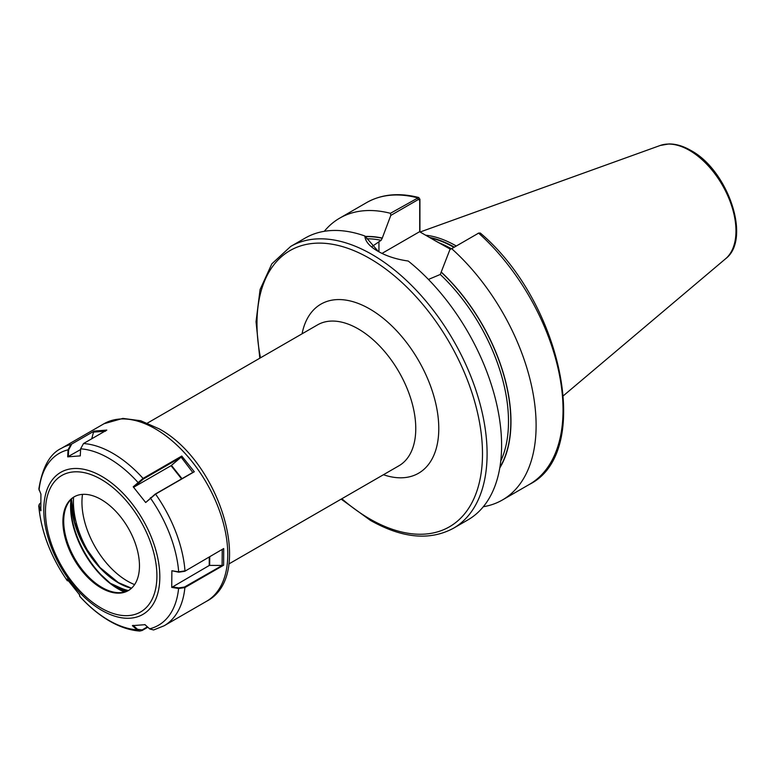 <?xml version="1.0" encoding="UTF-8"?>
<svg xmlns="http://www.w3.org/2000/svg" width="775" height="775" viewBox="0 0 775 775"><rect width="100%" height="100%" fill="white"/><g stroke="black" fill="none" stroke-linecap="round" stroke-linejoin="round"><path stroke-width="1.16" d="M450.478 249.25L435.521 240.928L450.876 249.017M425.582 235.193A113.896 65.759 60 0 1 456.039 245.869A113.896 65.759 60 0 1 456.184 245.956M364.86 235.987C365.19 241.316 369.51 246.373 377.793 251.177L377.793 251.177C386.338 256.089 396.48 259.373 408.222 261.03A162.721 93.949 60 0 1 496.533 403.494A162.721 93.949 60 0 1 467.897 519.909L453.404 528.279A162.721 93.949 60 0 0 478.34 397.885A162.721 93.949 60 0 0 372.039 254.5A162.721 93.949 60 0 0 290.683 246.44L305.176 238.07A162.721 93.949 60 0 1 364.86 235.987L378.384 251.517M451.68 248.678L478.611 233.13A162.721 93.949 60 0 1 529.344 484.433C593.505 452.803 562.253 302.337 480.297 233.033L478.611 233.13L451.68 248.678A162.721 93.949 60 0 1 502.413 499.982A162.721 93.949 60 0 1 483.309 506.734M324.289 231.308A162.721 93.949 60 0 1 339.702 218.143A162.721 93.949 60 0 1 390.435 213.309L418.723 197.509L419.924 199.262L419.924 231.919M428.439 279.446L440.268 274.466L449.936 249.56M441.421 272.209A140.168 80.929 60 0 1 499.768 467.993M365.432 236.453A140.168 80.929 60 0 1 382.278 238.061L381.135 240.318L371.777 246.682M419.721 231.803L419.721 200.289L418.413 199.475L390.794 215.421L382.278 238.061M390.794 215.421L390.435 213.309M435.521 240.928L419.566 231.715L382.007 253.396M419.924 199.262L419.721 200.289M74.526 496.62A54.134 31.252 -120 0 0 66.233 506.85A54.134 31.252 -120 0 0 101.68 587.285A54.134 31.252 -120 0 0 115.659 592.449A54.134 31.252 -120 0 0 128.66 590.376M127.042 591.16A67.367 38.895 60 0 1 120.193 588.787L110.273 583.323L101.234 575.04A68.122 39.331 -120 0 1 70.738 505.959M101.515 499.72A54.134 31.252 -120 0 0 74.119 496.853A54.134 31.252 -120 0 0 65.759 540.02A54.134 31.252 -120 0 0 100.866 587.75A54.134 31.252 -120 0 0 128.263 590.618A54.134 31.252 -120 0 0 136.613 547.441A54.134 31.252 -120 0 0 101.515 499.72M68.248 580.785L67.309 580.756L66.97 579.012L79.467 594.696L79.98 596.556M145.69 502.52L155.136 494.15L192.781 472.469L181.166 457.202L143.336 479.047L143.055 478.407L181.767 456.049L194.312 471.752L155.572 494.111L145.69 502.52L133.213 486.816L143.055 478.407A102.513 59.191 -120 0 0 113.421 453.675A102.513 59.191 -120 0 0 83.497 443.542L80.629 448.822L80.28 455.884L67.687 456.843L68.045 449.82L70.883 444.54L94.182 431.084L106.814 430.077L83.497 443.542M223.704 548.535L184.779 571.291L223.704 548.535L223.626 565.227L184.886 587.586L178.589 588.516L171.74 587.402L171.876 570.739L178.686 571.843L184.993 570.884A102.513 59.191 -120 0 0 155.572 494.111L155.136 494.15M147.802 627.227L142.135 630.501L139.791 631.053L137.03 629.823L132.38 625.648L145.002 624.679L149.827 629L153.634 629.959L164.068 625.803A102.513 59.191 -120 0 0 184.886 587.586L184.45 587.043L222.096 565.527L222.231 549.572M94.182 431.084L70.883 444.54A102.513 59.191 -120 0 0 61.554 448.241C49.997 453.598 42.422 467.151 38.857 488.909L40.92 494.13L40.813 510.783L38.75 505.988L39.273 504.331M101.573 575.215L110.312 583.265L120.6 587.954A66.718 38.517 -120 0 0 128.35 590.54M126.034 591.548A66.824 38.576 -120 0 1 120.193 588.787L120.6 587.954M110.234 583.255A0.649 0.504 16 0 0 110.312 583.265L110.273 583.323A67.473 38.953 60 0 1 70.738 505.765A67.473 38.953 60 0 1 71.145 499.284M171.74 587.402L209.211 565.498L209.269 557.148M184.779 571.291L178.763 572.192L171.876 570.739M209.734 556.886L209.667 565.392L221.863 565.45M172.244 586.84L178.754 587.896L184.45 587.043M223.626 565.227L222.096 565.527M143.336 479.047L133.843 487.165L171.062 465.678L180.827 457.434M133.843 487.165L133.213 486.816M181.767 456.049L181.166 457.202M194.312 471.752L192.781 472.469M149.691 628.893L144.847 624.563M133.087 625.338L137.495 629.3L142.135 629.92L147.415 626.868M40.639 502.888L39.399 504.099L39.254 506.249L41.056 510.124M137.495 629.3L137.03 629.823A99.258 57.311 -120 0 1 108.238 620.029A99.258 57.311 -120 0 1 79.757 596.304L79.321 594.076M105.545 431.191L93.533 432.111L91.712 438.805M80.6 449.577L67.687 456.843M71.378 444.772L68.665 449.82L68.316 456.669M82.508 494.363A64.383 37.171 -120 0 0 127.478 581.124A64.383 37.171 -120 0 0 134.608 584.592M228.819 563.987L398.912 465.794A81.356 46.975 -120 0 0 411.389 400.597A81.356 46.975 -120 0 0 358.234 328.9A81.356 46.975 -120 0 0 317.556 324.87L147.463 423.073M302.076 333.802A97.631 56.372 60 0 1 369.743 308.973A97.631 56.372 60 0 1 438.437 420.399A97.631 56.372 60 0 1 383.431 474.726M260.487 357.817A159.466 92.07 60 0 1 369.743 258.482A159.466 92.07 60 0 1 482.496 453.792A159.466 92.07 60 0 1 369.743 518.892A159.466 92.07 60 0 1 341.843 498.742M439.435 242.953A113.247 65.381 60 0 1 451.35 248.746M430.338 237.935A113.247 65.381 60 0 1 453.83 247.322M429.427 237.412A113.315 65.42 60 0 1 454.228 247.08M725.574 258.772C751.779 239.233 727.987 170.093 690.777 150.408C683.23 146.049 675.945 143.898 668.893 143.947L660.174 145.487A65.749 37.965 60 0 1 689.479 150.398A65.749 37.965 60 0 1 731.455 205.249A65.749 37.965 60 0 1 725.574 258.772L563.473 395.657M339.702 218.143L366.623 202.595A162.721 93.949 60 0 1 417.357 197.77L418.413 199.475M441.421 272.403A139.936 80.794 60 0 1 499.865 467.412M440.268 274.466A138.308 79.854 60 0 1 500.737 461.115M365.684 236.656A139.936 80.794 60 0 1 382.278 238.264M366.837 238.778A138.308 79.854 60 0 1 381.135 240.318M96.546 564.016A70.825 40.891 60 0 1 73.606 497.23M378.946 241.587L378.946 251.827M131.45 588.283A66.718 38.517 60 0 1 118.052 582.655A66.718 38.517 60 0 1 71.281 500.718A66.718 38.517 60 0 1 71.3 499.313M70.98 499.458A67.386 38.905 -120 0 0 117.819 588.69A67.386 38.905 -120 0 0 124.426 592.032M104.015 423.731L122.857 418.403L140.721 420.738L159.127 428.837C219.935 461.571 255.576 576.232 206.528 601.293A102.513 59.191 -120 0 0 222.357 519.531A102.513 59.191 -120 0 0 155.872 429.166A102.513 59.191 -120 0 0 104.015 423.731L61.554 448.241M101.322 610.09A82.053 47.372 -120 0 0 159.824 577.433A82.053 47.372 -120 0 0 102.29 476.664A82.053 47.372 -120 0 0 43.788 509.32A82.053 47.372 -120 0 0 101.322 610.09M100.721 607.803A78.798 45.492 -120 0 0 156.908 576.445A78.798 45.492 -120 0 0 101.661 479.667A78.798 45.492 -120 0 0 45.473 511.025A78.798 45.492 -120 0 0 100.721 607.803M149.362 628.622L149.614 628.825A99.258 57.311 -120 0 0 178.589 588.516L178.754 587.896M178.763 572.192L178.686 571.843A99.258 57.311 -120 0 0 150.398 498.015L150.466 497.695M138.415 482.796L137.902 482.341A99.258 57.311 -120 0 0 109.42 458.616A99.258 57.311 -120 0 0 80.629 448.822M68.665 449.82L68.045 449.82A99.258 57.311 -120 0 0 39.07 490.139M39.254 506.249L38.973 506.802A99.258 57.311 -120 0 0 67.26 580.63L67.958 580.504M71.271 500.912A67.367 38.895 -120 0 0 118.062 582.645M181.573 478.882L171.062 465.678M171.449 465.387L181.989 478.64M142.135 630.501L142.135 629.92M79.757 596.304L79.612 595.646M341.174 499.129L370.411 520.383C402.138 538.296 429.805 540.931 453.404 528.279M366.623 202.595C381.581 194.176 398.941 192.481 418.723 197.509M502.413 499.982L529.344 484.433M660.174 145.487L420.089 232.016M259.809 358.205L256.031 321.712L260.08 289.55L271.841 263.839L290.683 246.44M478.843 233.004L477.671 233.556M71.329 499.11L70.932 505.503C70.37 529.935 86.209 562.747 107.144 580.446L106.998 580.32M71.494 498.945L74.555 522.088L84.591 546.23L100.023 567.533L118.381 582.626L131.547 588.186M139.791 631.053C129.706 630.298 119.418 626.849 108.955 620.688C98.706 614.643 88.999 606.563 79.835 596.459M206.528 601.293L164.068 625.803M67.309 580.756C50.675 556.557 41.152 531.631 38.75 505.988M67.968 580.853L68.617 580.727"/></g></svg>
